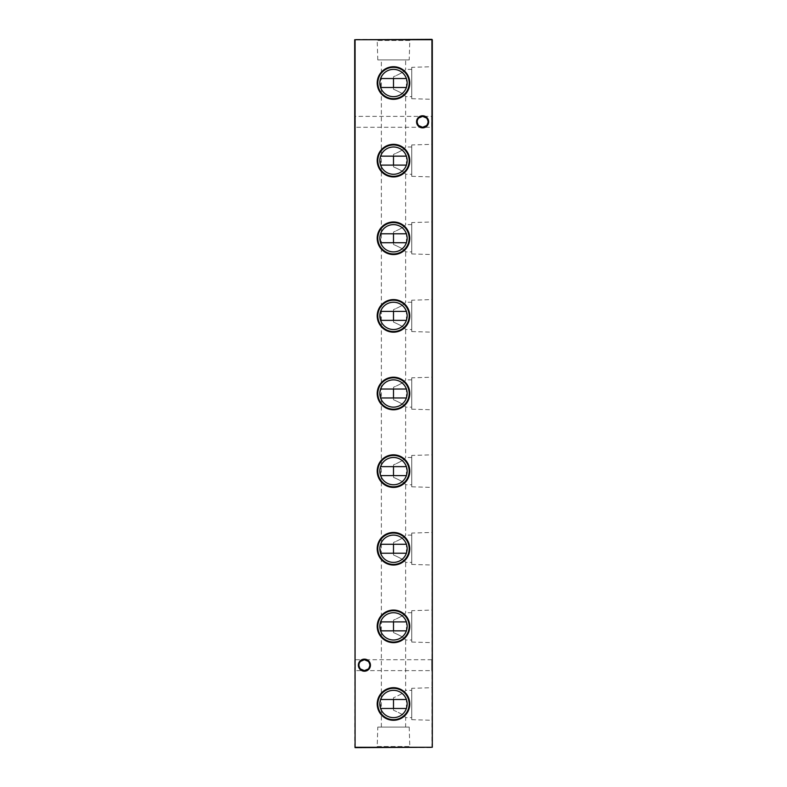 <?xml version="1.0" encoding="UTF-8"?>
<svg xmlns="http://www.w3.org/2000/svg" width="787" height="787" viewBox="0 0 787 787"><rect width="100%" height="100%" fill="white"/><g stroke="black" fill="none" stroke-linecap="round" stroke-linejoin="round"><path stroke-width="0.59" stroke-dasharray="3.94 2.95" d="M380.613 708.467L380.613 699.505A13.645 13.645 0 0 1 406.387 699.505L406.387 708.467A13.645 13.645 0 0 1 380.613 708.467M380.613 630.849L380.613 621.887A13.645 13.645 0 0 1 406.387 621.887L406.387 630.849A13.645 13.645 0 0 1 380.613 630.849M380.613 553.222L380.613 544.26A13.645 13.645 0 0 1 406.387 544.26L406.387 553.222A13.645 13.645 0 0 1 380.613 553.222M380.613 475.604L380.613 466.642A13.645 13.645 0 0 1 406.387 466.642L406.387 475.604A13.645 13.645 0 0 1 380.613 475.604M380.613 397.976L380.613 389.024A13.645 13.645 0 0 1 406.387 389.024L406.387 397.976A13.645 13.645 0 0 1 380.613 397.976M380.613 320.358L380.613 311.396A13.645 13.645 0 0 1 406.387 311.396L406.387 320.358A13.645 13.645 0 0 1 380.613 320.358M380.613 242.74L380.613 233.778A13.645 13.645 0 0 1 406.387 233.778L406.387 242.74A13.645 13.645 0 0 1 380.613 242.74M380.613 165.113L380.613 156.151A13.645 13.645 0 0 1 406.387 156.151L406.387 165.113A13.645 13.645 0 0 1 380.613 165.113M380.613 87.495L380.613 78.533A13.645 13.645 0 0 1 406.387 78.533L406.387 87.495A13.645 13.645 0 0 1 380.613 87.495M354.691 671.213L354.691 659.142L354.691 671.213L355.271 670.632L355.271 659.722L355.271 670.632L431.729 670.632L431.729 659.722L432.309 659.142L432.309 671.213L432.309 659.142M368.296 661.375L369.841 665.172C369.497 661.887 367.677 660.067 364.391 659.722C361.105 660.067 359.285 661.887 358.941 665.172C359.285 668.468 361.105 670.278 364.391 670.632A5.45 5.45 0 0 1 358.941 665.172A5.45 5.45 0 0 1 364.391 659.722L431.729 659.722L431.729 670.632L432.309 671.213M354.691 127.858L354.691 115.787L354.691 127.858L355.271 127.278L355.271 116.368L355.271 127.278L431.729 127.278L431.729 116.368L432.309 115.787L432.309 127.858L432.309 115.787M426.515 118.02L428.059 121.828C427.715 118.532 425.895 116.722 422.609 116.368C419.323 116.722 417.503 118.532 417.159 121.828C417.503 125.113 419.323 126.933 422.609 127.278A5.45 5.45 0 0 1 417.159 121.828A5.45 5.45 0 0 1 422.609 116.368L431.729 116.368L431.729 127.278L432.309 127.858M368.296 668.98L369.841 665.172A5.45 5.45 0 0 1 364.391 670.632C367.677 670.278 369.497 668.468 369.841 665.172A5.45 5.45 0 0 0 364.391 659.722L355.271 659.722L354.691 659.142M426.515 125.625L428.059 121.828A5.45 5.45 0 0 1 422.609 127.278C425.895 126.933 427.715 125.113 428.059 121.828A5.45 5.45 0 0 0 422.609 116.368L355.271 116.368L354.691 115.787M422.609 115.787A6.03 6.03 0 0 0 416.569 121.828A6.03 6.03 0 0 0 422.609 127.858A6.03 6.03 0 0 0 428.64 121.828A6.03 6.03 0 0 0 422.609 115.787M364.391 659.142A6.03 6.03 0 0 0 358.36 665.172A6.03 6.03 0 0 0 364.391 671.213A6.03 6.03 0 0 0 370.431 665.172A6.03 6.03 0 0 0 364.391 659.142M418.704 125.625L417.159 121.828L418.704 118.02M360.485 668.98L358.941 665.172L360.485 661.375M411.739 688.31L411.739 719.672L411.739 688.31L432.309 687.69L432.309 720.282L432.309 687.69M411.739 719.672L432.309 720.282M405.63 727.08L381.37 727.08L405.63 727.08L405.63 717.626C404.813 715.816 400.77 713.347 393.5 710.238L393.5 697.744C400.77 694.626 404.813 692.157 405.63 690.347L411.739 690.347L411.739 717.626L411.739 690.347M393.5 708.467L393.5 710.238C400.77 713.347 404.813 715.816 405.63 717.626L411.739 717.626M411.739 610.682L411.739 642.044L411.739 610.682L432.309 610.073L432.309 642.664L432.309 610.073M411.739 642.044L432.309 642.664M393.5 699.505L393.5 697.744C400.77 694.626 404.813 692.157 405.63 690.347L405.63 640.008C404.813 638.198 400.77 635.729 393.5 632.61L393.5 620.117C400.77 617.008 404.813 614.539 405.63 612.719L411.739 612.719L411.739 640.008L411.739 612.719M393.5 630.849L393.5 632.61C400.77 635.729 404.813 638.198 405.63 640.008L411.739 640.008M411.739 533.065L411.739 564.427L411.739 533.065L432.309 532.445L432.309 565.036L432.309 532.445M411.739 564.427L432.309 565.036M393.5 621.887L393.5 620.117C400.77 616.998 404.813 614.539 405.63 612.719L405.63 562.39C404.813 560.57 400.77 558.111 393.5 554.992L393.5 542.499C400.77 539.38 404.813 536.911 405.63 535.101L411.739 535.101L411.739 562.39L411.739 535.101M393.5 553.222L393.5 554.992C400.77 558.111 404.813 560.57 405.63 562.39L411.739 562.39M411.739 455.447L411.739 486.799L411.739 455.447L432.309 454.827L432.309 487.419L432.309 454.827M411.739 486.799L432.309 487.419M393.5 544.26L393.5 542.499C400.77 539.38 404.813 536.911 405.63 535.101L405.63 484.762C404.813 482.952 400.77 480.483 393.5 477.365L393.5 464.881C400.77 461.762 404.813 459.293 405.63 457.483L411.739 457.483L411.739 484.762L411.739 457.483M393.5 475.604L393.5 477.365C400.77 480.483 404.813 482.952 405.63 484.762L411.739 484.762M411.739 377.819L411.739 409.181L411.739 377.819L432.309 377.209L432.309 409.791L432.309 377.209M411.739 409.181L432.309 409.791M393.5 466.642L393.5 464.881C400.77 461.762 404.813 459.293 405.63 457.483L405.63 407.145C404.813 405.325 400.77 402.865 393.5 399.747L393.5 387.253C400.77 384.135 404.813 381.675 405.63 379.855L411.739 379.855L411.739 407.145L411.739 379.855M393.5 397.976L393.5 399.747C400.77 402.865 404.813 405.325 405.63 407.145L411.739 407.145M411.739 300.201L411.739 331.553L411.739 300.201L432.309 299.581L432.309 332.173L432.309 299.581M411.739 331.553L432.309 332.173M393.5 389.024L393.5 387.253C400.77 384.135 404.813 381.675 405.63 379.855L405.63 329.517C404.813 327.707 400.77 325.238 393.5 322.119L393.5 309.635C400.77 306.517 404.813 304.048 405.63 302.238L411.739 302.238L411.739 329.517L411.739 302.238M393.5 320.358L393.5 322.119C400.77 325.238 404.813 327.707 405.63 329.517L411.739 329.517M411.739 222.573L411.739 253.935L411.739 222.573L432.309 221.964L432.309 254.555L432.309 221.964M411.739 253.935L432.309 254.555M393.5 311.396L393.5 309.635C400.77 306.517 404.813 304.048 405.63 302.238L405.63 251.899C404.813 250.089 400.77 247.62 393.5 244.501L393.5 232.008C400.77 228.889 404.813 226.43 405.63 224.61L411.739 224.61L411.739 251.899L411.739 224.61M393.5 242.74L393.5 244.501C400.77 247.62 404.813 250.089 405.63 251.899L411.739 251.899M411.739 144.956L411.739 176.318L411.739 144.956L432.309 144.336L432.309 176.927L432.309 144.336M411.739 176.318L432.309 176.927M393.5 233.778L393.5 232.008C400.77 228.889 404.813 226.43 405.63 224.61L405.63 174.281C404.813 172.461 400.77 170.002 393.5 166.883L393.5 154.39C400.77 151.271 404.813 148.802 405.63 146.992L411.739 146.992L411.739 174.281L411.739 146.992M393.5 165.113L393.5 166.883C400.77 169.992 404.813 172.461 405.63 174.281L411.739 174.281M411.739 67.328L411.739 98.69L411.739 67.328L432.309 66.718L432.309 99.31L432.309 66.718M411.739 98.69L432.309 99.31M393.5 156.151L393.5 154.39C400.77 151.271 404.813 148.802 405.63 146.992L405.63 96.653C404.813 94.843 400.77 92.374 393.5 89.256L393.5 76.762C400.77 73.653 404.813 71.184 405.63 69.374L411.739 69.374L411.739 96.653L411.739 69.374M393.5 87.495L393.5 89.256C400.77 92.374 404.813 94.843 405.63 96.653L411.739 96.653M377.79 727.08L409.21 727.08L377.79 727.08L377.209 746.538L409.791 746.538L410.765 747.65L376.235 747.65L410.765 747.65M409.21 727.08L409.791 746.538L377.209 746.538L376.235 747.65M409.21 59.92L377.79 59.92L409.21 59.92L409.791 40.462L377.209 40.462L376.235 39.35L410.765 39.35L376.235 39.35M377.79 59.92L377.209 40.462L409.791 40.462L410.765 39.35M381.37 727.08L381.37 59.92L405.63 59.92L381.37 59.92M393.5 78.533L393.5 76.762C400.77 73.653 404.813 71.184 405.63 69.374L405.63 59.92M432.309 46.472L432.309 47.102M432.309 99.86L432.309 97.008L432.309 99.86M432.309 92.512L432.309 90.043M431.925 85.97L432.309 79.566L432.309 85.97M431.925 68.361L432.309 64.052L432.309 68.361M431.925 73.84L431.925 71.951L432.309 73.84M432.309 51.942L432.309 52.572M432.309 60.038L432.309 57.303L432.309 60.038M431.925 65.911L432.309 62.517L432.309 65.911M432.309 71.381L432.309 69.679L432.309 71.381M432.309 76.86L432.309 75.149L432.309 76.86M431.925 52.296L431.925 55.218L432.309 52.296M432.309 60.688L432.309 59.95M432.309 747.266L432.309 39.734L431.925 747.266L355.075 747.266L355.075 39.734L431.925 39.734L355.075 39.35L354.691 747.266L431.925 747.65M432.309 51.057L432.309 46.207L432.309 51.057M432.309 62.488L432.309 60.786L432.309 62.488M432.309 56.792L432.309 55.08L432.309 56.792M432.309 51.312L432.309 49.611L432.309 51.312M432.309 77.293L432.309 76.103M432.309 72.611L432.309 71.863M431.925 67.82L432.309 71.184L432.309 67.82M431.925 61.602L432.309 63.255L432.309 61.602M432.309 93.909L432.309 95.011L432.309 93.417L432.309 95.011L431.925 93.909M432.309 96.329L432.309 95.581M431.925 104.189L432.309 100.775L432.309 104.189M431.925 59.95L431.925 60.688M431.925 59.212L431.925 57.392L432.309 59.212M431.925 53.536L431.925 52.257L431.925 53.536M431.925 50.211L431.925 46.207L432.309 50.211M431.925 47.102L431.925 46.472M431.925 49.266L431.925 47.732L432.309 49.266M431.925 49.611L431.925 51.312L432.309 49.611M431.925 85.921L431.925 87.259L432.309 85.95M431.925 82.33L432.309 81.75M431.925 81.691L432.309 79.851M431.925 79.851L432.309 78.021M431.925 77.962L432.309 77.372M431.925 78.198L432.309 79.802M431.925 79.89L432.309 81.504M431.925 76.86L432.309 75.149L431.925 76.86M431.925 73.575L431.925 75.06L432.309 73.575M431.925 73.339L432.309 74.352L432.309 73.329M431.925 71.381L432.309 69.679L431.925 71.381M431.925 62.891L431.925 64.426L432.309 62.891M431.925 63.294L431.925 64.416L432.309 63.294M431.925 65.518L431.925 64.416L432.309 65.518M431.925 64.504L431.925 66.905L432.309 64.504M431.925 63.167L431.925 61.543L432.309 63.167M431.925 62.488L432.309 60.786L431.925 62.488M431.925 58.159L431.925 60.038L432.309 58.159M431.925 59.645L431.925 57.707L431.925 59.645M431.925 56.792L432.309 55.08L431.925 56.792M431.925 52.572L432.309 51.716M431.925 52.05L432.309 54.736M431.925 54.736L432.309 53.86M431.925 53.86L432.309 54.51M431.925 54.51L431.925 51.942M431.925 53.231L431.925 52.119L431.925 53.231M431.925 80.904L431.925 83.215L432.309 80.904M431.925 82.497L431.925 79.959L432.309 82.497M431.925 75.739L432.309 78.877M431.925 78.877L432.309 75.926M431.925 75.572L431.925 77.293M431.925 78.434L431.925 75.975L432.309 78.434M431.925 71.863L431.925 72.611M431.925 71.184L431.925 68.213L432.309 71.184M431.925 89.6L432.309 92.964M431.925 91.282L431.925 89.993L431.925 91.282M431.925 95.581L431.925 96.329M431.925 98.227L431.925 99.86L432.309 98.227M431.925 102.487L431.925 101.169L431.925 103.795L432.309 102.487M431.925 109.836L432.309 109.255M431.925 109.196L432.309 105.527M431.925 105.468L432.309 104.878M431.925 105.704L432.309 107.307M431.925 107.307L432.309 109.009"/><path stroke-width="1.18" d="M393.5 687.69A16.291 16.291 0 0 0 377.209 703.991A16.291 16.291 0 0 0 393.5 720.282A16.291 16.291 0 0 0 409.791 703.991A16.291 16.291 0 0 0 393.5 687.69M393.5 688.31A15.681 15.681 0 0 0 377.819 703.991A15.681 15.681 0 0 0 393.5 719.672A15.681 15.681 0 0 0 409.181 703.991A15.681 15.681 0 0 0 393.5 688.31M393.5 690.347A13.645 13.645 0 0 0 379.855 703.991A13.645 13.645 0 0 0 393.5 717.626A13.645 13.645 0 0 0 407.145 703.991A13.645 13.645 0 0 0 393.5 690.347M393.5 610.073A16.291 16.291 0 0 0 377.209 626.363A16.291 16.291 0 0 0 393.5 642.664A16.291 16.291 0 0 0 409.791 626.363A16.291 16.291 0 0 0 393.5 610.073M393.5 610.682A15.681 15.681 0 0 0 377.819 626.363A15.681 15.681 0 0 0 393.5 642.044A15.681 15.681 0 0 0 409.181 626.363A15.681 15.681 0 0 0 393.5 610.682M393.5 612.719A13.645 13.645 0 0 0 379.855 626.363A13.645 13.645 0 0 0 393.5 640.008A13.645 13.645 0 0 0 407.145 626.363A13.645 13.645 0 0 0 393.5 612.719M393.5 532.445A16.291 16.291 0 0 0 377.209 548.746A16.291 16.291 0 0 0 393.5 565.036A16.291 16.291 0 0 0 409.791 548.746A16.291 16.291 0 0 0 393.5 532.445M393.5 533.065A15.681 15.681 0 0 0 377.819 548.746A15.681 15.681 0 0 0 393.5 564.427A15.681 15.681 0 0 0 409.181 548.746A15.681 15.681 0 0 0 393.5 533.065M393.5 535.101A13.645 13.645 0 0 0 379.855 548.746A13.645 13.645 0 0 0 393.5 562.39A13.645 13.645 0 0 0 407.145 548.746A13.645 13.645 0 0 0 393.5 535.101M393.5 454.827A16.291 16.291 0 0 0 377.209 471.118A16.291 16.291 0 0 0 393.5 487.419A16.291 16.291 0 0 0 409.791 471.118A16.291 16.291 0 0 0 393.5 454.827M393.5 455.447A15.681 15.681 0 0 0 377.819 471.118A15.681 15.681 0 0 0 393.5 486.799A15.681 15.681 0 0 0 409.181 471.118A15.681 15.681 0 0 0 393.5 455.447M393.5 457.483A13.645 13.645 0 0 0 379.855 471.118A13.645 13.645 0 0 0 393.5 484.762A13.645 13.645 0 0 0 407.145 471.118A13.645 13.645 0 0 0 393.5 457.483M393.5 377.209A16.291 16.291 0 0 0 377.209 393.5A16.291 16.291 0 0 0 393.5 409.791A16.291 16.291 0 0 0 409.791 393.5A16.291 16.291 0 0 0 393.5 377.209M393.5 377.819A15.681 15.681 0 0 0 377.819 393.5A15.681 15.681 0 0 0 393.5 409.181A15.681 15.681 0 0 0 409.181 393.5A15.681 15.681 0 0 0 393.5 377.819M393.5 379.855A13.645 13.645 0 0 0 379.855 393.5A13.645 13.645 0 0 0 393.5 407.145A13.645 13.645 0 0 0 407.145 393.5A13.645 13.645 0 0 0 393.5 379.855M393.5 299.581A16.291 16.291 0 0 0 377.209 315.882A16.291 16.291 0 0 0 393.5 332.173A16.291 16.291 0 0 0 409.791 315.882A16.291 16.291 0 0 0 393.5 299.581M393.5 300.201A15.681 15.681 0 0 0 377.819 315.882A15.681 15.681 0 0 0 393.5 331.553A15.681 15.681 0 0 0 409.181 315.882A15.681 15.681 0 0 0 393.5 300.201M393.5 302.238A13.645 13.645 0 0 0 379.855 315.882A13.645 13.645 0 0 0 393.5 329.517A13.645 13.645 0 0 0 407.145 315.882A13.645 13.645 0 0 0 393.5 302.238M393.5 221.964A16.291 16.291 0 0 0 377.209 238.254A16.291 16.291 0 0 0 393.5 254.555A16.291 16.291 0 0 0 409.791 238.254A16.291 16.291 0 0 0 393.5 221.964M393.5 222.573A15.681 15.681 0 0 0 377.819 238.254A15.681 15.681 0 0 0 393.5 253.935A15.681 15.681 0 0 0 409.181 238.254A15.681 15.681 0 0 0 393.5 222.573M393.5 224.61A13.645 13.645 0 0 0 379.855 238.254A13.645 13.645 0 0 0 393.5 251.899A13.645 13.645 0 0 0 407.145 238.254A13.645 13.645 0 0 0 393.5 224.61M393.5 144.336A16.291 16.291 0 0 0 377.209 160.637A16.291 16.291 0 0 0 393.5 176.927A16.291 16.291 0 0 0 409.791 160.637A16.291 16.291 0 0 0 393.5 144.336M393.5 144.956A15.681 15.681 0 0 0 377.819 160.637A15.681 15.681 0 0 0 393.5 176.318A15.681 15.681 0 0 0 409.181 160.637A15.681 15.681 0 0 0 393.5 144.956M393.5 146.992A13.645 13.645 0 0 0 379.855 160.637A13.645 13.645 0 0 0 393.5 174.281A13.645 13.645 0 0 0 407.145 160.637A13.645 13.645 0 0 0 393.5 146.992M393.5 66.718A16.291 16.291 0 0 0 377.209 83.009A16.291 16.291 0 0 0 393.5 99.31A16.291 16.291 0 0 0 409.791 83.009A16.291 16.291 0 0 0 393.5 66.718M393.5 67.328A15.681 15.681 0 0 0 377.819 83.009A15.681 15.681 0 0 0 393.5 98.69A15.681 15.681 0 0 0 409.181 83.009A15.681 15.681 0 0 0 393.5 67.328M393.5 69.374A13.645 13.645 0 0 0 379.855 83.009A13.645 13.645 0 0 0 393.5 96.653A13.645 13.645 0 0 0 407.145 83.009A13.645 13.645 0 0 0 393.5 69.374M360.485 661.375L364.391 659.722A5.45 5.45 0 0 0 358.941 665.172A5.45 5.45 0 0 0 364.391 670.632L360.485 668.98M364.391 671.213A6.03 6.03 0 0 1 358.36 665.172A6.03 6.03 0 0 1 364.391 659.142A6.03 6.03 0 0 1 370.431 665.172A6.03 6.03 0 0 1 364.391 671.213M418.704 118.02L422.609 116.368A5.45 5.45 0 0 0 417.159 121.828A5.45 5.45 0 0 0 422.609 127.278L418.704 125.625M422.609 127.858A6.03 6.03 0 0 1 416.569 121.828A6.03 6.03 0 0 1 422.609 115.787A6.03 6.03 0 0 1 428.64 121.828A6.03 6.03 0 0 1 422.609 127.858M426.515 125.625L422.609 127.278A5.45 5.45 0 0 0 428.059 121.828A5.45 5.45 0 0 0 422.609 116.368L426.515 118.02M368.296 668.98L364.391 670.632A5.45 5.45 0 0 0 369.841 665.172A5.45 5.45 0 0 0 364.391 659.722L368.296 661.375M432.309 39.734L432.309 747.266L431.925 39.734L355.075 39.734L355.075 747.266L431.925 747.266L355.075 747.65L354.691 39.734L431.925 39.35M406.387 78.533L393.5 78.533L393.5 87.495L406.387 87.495M406.387 156.151L393.5 156.151L393.5 165.113L406.387 165.113M406.387 233.778L393.5 233.778L393.5 242.74L406.387 242.74M406.387 311.396L393.5 311.396L393.5 320.358L406.387 320.358M406.387 389.024L393.5 389.024L393.5 397.976L406.387 397.976M406.387 466.642L393.5 466.642L393.5 475.604L406.387 475.604M406.387 544.26L393.5 544.26L393.5 553.222L406.387 553.222M406.387 621.887L393.5 621.887L393.5 630.849L406.387 630.849M406.387 699.505L393.5 699.505L393.5 708.467L406.387 708.467M380.613 78.533L393.5 78.533M393.5 87.495L380.613 87.495M380.613 156.151L393.5 156.151M393.5 165.113L380.613 165.113M380.613 233.778L393.5 233.778M393.5 242.74L380.613 242.74M380.613 311.396L393.5 311.396M393.5 320.358L380.613 320.358M380.613 389.024L393.5 389.024M393.5 397.976L380.613 397.976M380.613 466.642L393.5 466.642M393.5 475.604L380.613 475.604M380.613 544.26L393.5 544.26M393.5 553.222L380.613 553.222M380.613 621.887L393.5 621.887M393.5 630.849L380.613 630.849M380.613 699.505L393.5 699.505M393.5 708.467L380.613 708.467"/></g></svg>
